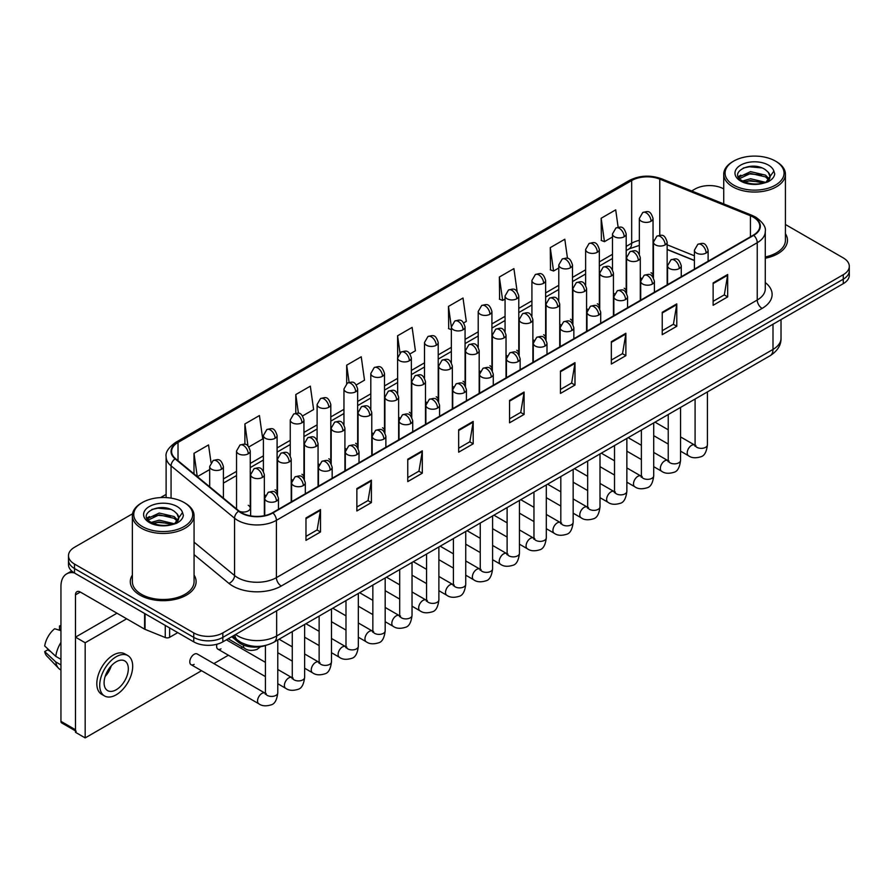 <?xml version="1.0" encoding="UTF-8"?>
<svg xmlns="http://www.w3.org/2000/svg" width="894" height="894" viewBox="0 0 894 894"><rect width="100%" height="100%" fill="white"/><g stroke="black" fill="none" stroke-linecap="round" stroke-linejoin="round"><path stroke-width="1.34" d="M613.44 293.064A6.85 3.956 0 0 0 614.491 293.835M586.587 308.564A6.85 3.956 0 0 0 587.637 309.346M559.733 324.075A6.85 3.956 0 0 0 560.784 324.846M532.88 339.575A6.85 3.956 0 0 0 533.93 340.346M506.026 355.074A6.85 3.956 0 0 0 507.077 355.857M479.184 370.585A6.85 3.956 0 0 0 480.223 371.356M452.33 386.085A6.85 3.956 0 0 0 453.37 386.856M425.477 401.585A6.85 3.956 0 0 0 426.516 402.367M398.623 417.096A6.85 3.956 0 0 0 399.663 417.867M371.77 432.595A6.85 3.956 0 0 0 372.809 433.366M344.916 448.095A6.85 3.956 0 0 0 345.956 448.877M318.063 463.606A6.85 3.956 0 0 0 319.102 464.377M291.209 479.106A6.85 3.956 0 0 0 292.249 479.877M264.356 494.606A6.85 3.956 0 0 0 265.395 495.388M239.424 511.312A6.85 3.956 0 0 0 246.532 511.614A6.85 3.956 0 0 0 250.242 508.094L250.242 451.001A6.85 3.956 0 0 1 248.241 453.806A6.85 3.956 0 0 1 238.542 453.806A6.85 3.956 0 0 1 236.541 451.001L236.541 508.094A6.85 3.956 0 0 0 236.787 509.155M640.294 277.565A6.85 3.956 0 0 0 641.344 278.336M694.403 260.567L667.147 249.549M625.867 292.249A6.85 3.956 0 0 0 626.191 291.042A6.85 3.956 0 0 0 624.18 288.248M599.014 307.748A6.85 3.956 0 0 0 599.338 306.541A6.85 3.956 0 0 0 597.337 303.748M572.16 323.259A6.85 3.956 0 0 0 572.484 322.052A6.85 3.956 0 0 0 570.484 319.247M545.306 338.759A6.85 3.956 0 0 0 545.631 337.552A6.85 3.956 0 0 0 543.63 334.758M518.453 354.259A6.85 3.956 0 0 0 518.777 353.052A6.85 3.956 0 0 0 516.777 350.258M491.599 369.77A6.85 3.956 0 0 0 491.923 368.563A6.85 3.956 0 0 0 489.923 365.758M464.746 385.269A6.85 3.956 0 0 0 465.07 384.062A6.85 3.956 0 0 0 463.07 381.269M437.892 400.769A6.85 3.956 0 0 0 438.216 399.562A6.85 3.956 0 0 0 436.216 396.768M411.039 416.28A6.85 3.956 0 0 0 411.363 415.073A6.85 3.956 0 0 0 409.363 412.268M384.185 431.78A6.85 3.956 0 0 0 384.509 430.573A6.85 3.956 0 0 0 382.509 427.779M357.332 447.291A6.85 3.956 0 0 0 357.656 446.072A6.85 3.956 0 0 0 355.656 443.279M330.478 462.79A6.85 3.956 0 0 0 330.802 461.583A6.85 3.956 0 0 0 328.802 458.778M303.625 478.29A6.85 3.956 0 0 0 303.949 477.083A6.85 3.956 0 0 0 301.948 474.289M276.771 493.801A6.85 3.956 0 0 0 277.095 492.583A6.85 3.956 0 0 0 275.095 489.789M250.242 508.094A6.85 3.956 0 0 0 248.241 505.289M652.721 276.749A6.85 3.956 0 0 0 653.045 275.542A6.85 3.956 0 0 0 651.033 272.737M265.82 645.401A20.562 11.868 180 0 1 238.24 642.093L231.736 636.729M132.368 575.077A32.899 18.997 0 0 0 130.312 581.692A32.899 18.997 0 0 0 139.956 595.125A32.899 18.997 0 0 0 175.816 599.237A32.899 18.997 0 0 0 196.121 581.692A32.899 18.997 0 0 0 194.065 575.077A32.899 18.997 0 0 1 196.121 581.692A32.899 18.997 0 0 1 175.816 599.237A32.899 18.997 0 0 1 139.956 595.125A32.899 18.997 0 0 1 130.312 581.692A32.899 18.997 0 0 1 132.368 575.077M753.363 217.186A21.937 12.661 180 0 1 759.788 226.148A21.937 12.661 180 0 1 753.363 235.1L272.525 512.709A21.937 12.661 180 0 1 239.044 511.022L175.559 458.678A21.937 12.661 180 0 1 171.592 451.414A21.937 12.661 180 0 1 178.018 442.452L631.678 180.543A21.937 12.661 180 0 1 659.772 179.124L750.435 215.767A21.937 12.661 180 0 1 753.363 217.186M753.754 216.963A22.484 12.985 0 0 0 750.748 215.51L660.085 178.856A22.484 12.985 0 0 0 631.298 180.32L177.638 442.228A22.484 12.985 0 0 0 175.112 458.857L238.597 511.2A22.484 12.985 0 0 0 272.916 512.933L753.754 235.323A22.484 12.985 0 0 0 753.754 216.963M132.547 513.771L74.515 547.273A20.562 11.868 0 0 0 68.492 555.666L68.492 564.617A20.562 11.868 0 0 0 74.515 573.02L193.752 641.858L193.752 637.377A20.562 11.868 0 0 0 222.841 637.377L843.277 279.174A20.562 11.868 0 0 0 849.3 270.781A20.562 11.868 0 0 1 843.277 279.174L222.841 637.377A20.562 11.868 0 0 1 193.752 637.377L74.515 568.539L193.752 637.377L193.752 632.907A20.562 11.868 0 0 0 222.841 632.907L843.277 274.704A20.562 11.868 0 0 0 849.3 266.3A20.562 11.868 0 0 0 843.277 257.908L785.424 224.506M68.492 560.147A20.562 11.868 0 0 0 74.515 568.539A20.562 11.868 0 0 1 68.492 560.147M305.971 517.972L305.971 540.356L320.51 531.964L320.51 509.58L305.971 517.972M305.971 536.389L317.169 529.918L320.454 510.318A5.487 3.163 -120 0 0 320.51 509.58M317.068 529.974L320.51 531.964M356.862 488.582L356.862 510.977L371.401 502.584L371.401 480.19L356.862 488.582M356.862 506.999L368.06 500.539L371.345 480.938A5.487 3.163 -120 0 0 371.401 480.19M367.97 500.595L371.401 502.584M407.765 459.203L407.765 481.587L422.303 473.194L422.303 450.811L407.765 459.203M407.765 477.619L418.962 471.149L422.247 451.548A5.487 3.163 -120 0 0 422.303 450.811M418.861 471.205L422.303 473.194M458.656 429.813L458.656 452.208L473.194 443.815L473.194 421.42L458.656 429.813M458.656 448.229L469.853 441.77L473.138 422.169A5.487 3.163 -120 0 0 473.194 421.42M469.752 441.826L473.194 443.815M713.133 282.895L713.133 305.29L727.671 296.886L727.671 274.503L713.133 282.895M713.133 301.312L724.33 294.852L727.615 275.24A5.487 3.163 -120 0 0 727.671 274.503M724.229 294.908L727.671 296.886M662.231 312.285L662.231 334.669L676.78 326.276L676.78 303.882L662.231 312.285M662.231 330.702L673.439 324.231L676.713 304.63A5.487 3.163 -120 0 0 676.78 303.882M673.338 324.287L676.78 326.276M611.34 341.664L611.34 364.059L625.878 355.656L625.878 333.272L611.34 341.664M611.34 360.081L622.537 353.611L625.822 334.01A5.487 3.163 -120 0 0 625.878 333.272M622.436 353.678L625.878 355.656M560.449 371.055L560.449 393.438L574.987 385.046L574.987 362.651L560.449 371.055M560.449 389.471L571.646 383.001L574.931 363.4A5.487 3.163 -120 0 0 574.987 362.651M571.545 383.057L574.987 385.046M509.546 400.434L509.546 422.817L524.096 414.425L524.096 392.041L509.546 400.434M509.546 418.85L520.755 412.38L524.029 392.779A5.487 3.163 -120 0 0 524.096 392.041M520.654 412.436L524.096 414.425M765.275 258.243A32.899 18.997 0 0 0 787.48 240.274A32.899 18.997 0 0 0 785.424 233.669A32.899 18.997 0 0 1 787.48 240.274A32.899 18.997 0 0 1 765.275 258.243M723.727 188.891A20.562 11.868 0 0 0 694.951 189.07L691.665 190.958M166.116 494.393L160.585 497.578M68.492 555.666A20.562 11.868 0 0 0 74.515 564.058L193.752 632.907M302.608 415.911L313.615 409.553L310.33 386.163L295.791 394.556L295.791 413.263M248.901 446.922L262.724 438.943L259.439 415.542L244.9 423.946L244.9 444.318M211.006 462.466L208.537 444.933L193.998 453.325L193.998 473.876M463.729 322.89L466.299 321.404L463.014 298.015L448.475 306.407L448.71 328.657M517.123 291.5L513.916 268.625L499.366 277.017L499.601 299.278M567.489 258.366L564.807 239.246L550.268 247.638L550.503 269.887M618.134 227.199L615.698 209.855L601.159 218.248L601.394 240.508M356.315 384.901L364.506 380.173L361.232 356.773L346.682 365.177L346.682 383.504M410.022 353.901L415.408 350.783L412.123 327.394L397.584 335.786L397.662 358.136M397.662 393.628L397.584 357.958M397.584 335.786L399.976 352.839M451.358 329.651L448.475 328.567M448.475 306.407L451.358 326.981A6.85 3.956 0 0 0 453.37 329.774A6.85 3.956 0 0 0 463.07 329.774A6.85 3.956 0 0 0 465.07 326.969C462.287 318.186 459.583 319.929 454.789 321.035A6.85 3.956 60 0 1 458.22 321.371A6.85 3.956 -120 0 1 463.07 329.774M499.366 277.017L502.651 300.418L505.065 299.021M502.651 300.418L499.366 299.188M550.268 247.638L553.554 271.027L558.772 268.01M553.554 271.027L550.268 269.798M601.159 218.248L604.445 241.648L612.479 236.999M604.445 241.648L601.159 240.419M346.682 365.177L349.096 382.353M295.791 394.556L298.417 413.263M244.9 423.946L247.973 445.905M197.373 476.658L209.688 469.562M193.998 453.325L197.261 476.569M193.752 641.858A20.562 11.868 0 0 0 222.841 641.858L843.277 283.655A20.562 11.868 0 0 0 849.3 275.263L849.3 266.3M169.637 627.934L169.637 637.31L177.761 632.628M74.28 572.875A27.423 15.835 -120 0 0 66.625 573.892A27.423 15.835 -120 0 0 60.948 586.453L60.948 721.335L75.487 729.739L75.487 594.845A6.85 3.956 60 0 1 76.906 591.705A6.85 3.956 60 0 1 80.337 592.051L144.593 629.141L144.593 613.474M75.487 730.89L61.652 722.911A3.431 1.978 -60 0 1 60.948 721.335M75.487 729.739A3.431 1.978 120 0 0 76.191 731.303M169.637 637.31A3.431 1.978 180 0 1 165.256 637.534L145.052 629.365A3.431 1.978 180 0 1 144.593 629.141M765.275 256.98A30.843 17.813 0 0 0 785.424 240.274L785.424 174.229A30.843 17.813 0 0 0 776.383 161.635L775.411 161.076A29.48 17.02 0 0 0 775.411 161.076A29.48 17.02 0 0 0 733.728 161.076A29.48 17.02 0 0 0 733.728 185.147A29.48 17.02 0 0 0 775.411 185.147A29.48 17.02 0 0 0 775.422 161.076L776.383 161.635M733.728 161.076L732.756 161.635A30.843 17.813 0 0 0 723.727 174.229A30.843 17.813 0 0 0 732.756 186.824A30.843 17.813 0 0 0 766.381 190.69A30.843 17.813 0 0 0 785.424 174.229M769.846 177.537L770.069 176.476A15.5 8.951 0 0 0 768.315 172.341L765.543 169.815C751.262 159.702 727.459 172.888 742.154 180.722C748.155 183.974 755.24 184.812 763.42 183.214L767.767 181.951C771.958 179.806 774.271 177.124 774.74 173.905L773.88 171.123L766.057 182.097M742.612 181.001L750.558 178.744L765.689 182.354M761.688 182.063L749.34 181.001L744.434 181.895L750.558 180.521L763.968 183.091M739.137 178.118L739.606 176.777L750.558 171.637L765.532 175.135L769.131 178.889M739.561 178.632L750.558 173.414L765.532 176.911L768.538 179.728M768.315 172.341L770.058 176.688M770.069 177.034L768.348 181.65M738.254 176.632L740.869 175.157M743.272 168.027L749.34 166.787L761.844 167.893M738.578 177.291L739.684 176.632M744.423 174.788L749.34 173.894L761.688 174.956M142.381 502.495L141.408 503.054A30.843 17.813 0 0 0 132.368 515.648L132.368 581.692A30.843 17.813 0 0 0 141.408 594.286A30.843 17.813 0 0 0 175.023 598.142A30.843 17.813 0 0 0 194.065 581.692L194.065 515.648A30.843 17.813 0 0 0 185.036 503.054L184.063 502.495A29.48 17.02 0 0 0 142.381 502.495A29.48 17.02 0 0 0 142.381 526.566A29.48 17.02 0 0 0 184.063 526.566A29.48 17.02 0 0 0 184.063 502.495L185.036 503.054M132.368 515.648A30.843 17.813 0 0 0 141.408 528.242A30.843 17.813 0 0 0 175.023 532.098A30.843 17.813 0 0 0 194.065 515.648M178.487 518.956L178.722 517.883A15.5 8.951 0 0 0 176.967 513.748L174.196 511.223C159.903 501.121 136.111 514.307 150.795 522.141C156.796 525.393 163.881 526.22 172.061 524.633L176.42 523.359C180.599 521.213 182.924 518.531 183.382 515.324L182.521 512.541L174.699 523.515M151.254 522.409L159.21 520.163L174.341 523.772M170.341 523.482L157.992 522.42L153.086 523.314L159.21 521.94L172.62 524.51M147.789 519.537L148.248 518.196L159.21 513.055L174.174 516.553L177.783 520.308M148.214 520.051L159.21 514.832L174.174 518.33L177.18 521.146M176.967 513.748L178.711 518.095M178.711 518.319L176.99 523.068M146.895 518.039L149.522 516.576M151.913 509.435L157.992 508.205L170.497 509.312M147.231 518.71L148.326 518.051M153.064 516.207L157.992 515.313L170.341 516.374M191.059 664.667L258.824 703.79A6.169 3.565 -60 0 1 257.874 698.851A6.169 3.565 -60 0 1 261.908 693.409A6.169 3.565 -60 0 1 262.188 693.263A6.169 3.565 -60 0 1 264.993 693.107L197.228 653.983A6.169 3.565 120 0 0 194.143 654.285A6.169 3.565 120 0 0 190.12 659.727A6.169 3.565 120 0 0 191.059 664.667A6.169 3.565 120 0 0 194.143 664.365M216.963 644.228A6.169 3.565 120 0 0 217.912 649.167A6.169 3.565 120 0 0 220.997 648.854M126.669 618.804L85.176 642.752L85.176 737.908L201.552 670.724M213.889 663.594L228.406 655.213M240.743 648.094L242.509 647.077M116.98 613.206L75.487 637.154L75.487 732.309L85.176 737.908M85.176 642.752L75.487 637.154M116.198 689.766A17.142 9.89 120 0 0 127.395 674.668A17.142 9.89 120 0 0 124.769 660.934A17.142 9.89 120 0 0 116.198 661.784A17.142 9.89 120 0 0 105.011 676.892A17.142 9.89 120 0 0 107.638 690.615A17.142 9.89 120 0 0 116.198 689.766M105.134 676.49A17.142 9.89 120 0 0 111.281 665.829M60.948 626.392L59.496 625.956L59.496 629.398L60.948 630.236M127.853 655.593L124.948 653.916A23.311 13.455 120 0 0 113.292 655.067A23.311 13.455 120 0 0 98.072 675.607A23.311 13.455 120 0 0 101.637 694.28L104.553 695.968A23.311 13.455 120 0 0 116.198 694.806A23.311 13.455 120 0 0 131.429 674.266A23.311 13.455 120 0 0 127.853 655.593A23.311 13.455 120 0 0 116.198 656.744A23.311 13.455 120 0 0 100.977 677.283A23.311 13.455 120 0 0 104.553 695.968M60.948 642.417A22.618 13.064 120 0 0 55.797 656.364L44.7 645.982A17.824 10.292 120 0 1 54.646 628.75L60.948 630.672M60.948 659.336L55.797 656.364M50.701 651.603L47.684 649.86L44.7 651.581L55.797 661.962L60.948 664.935M55.797 661.962A22.618 13.064 120 0 0 58.591 668.276A22.618 13.064 120 0 0 60.3 669.628L60.948 669.997M60.948 625.554A17.824 10.292 120 0 0 59.496 625.956M44.7 651.581A17.824 10.292 120 0 0 46.812 656.017L58.591 668.276M238.24 640.64L238.24 642.093M765.275 282.56A34.274 19.791 180 0 1 762.09 308.419L281.252 586.028A6.85 3.956 60 0 1 276.402 577.636L757.24 300.026A27.423 15.835 0 0 0 765.275 288.829L765.275 231.512A27.423 15.835 180 0 1 757.24 242.71A6.85 3.956 -120 0 0 753.754 235.323M281.252 586.028A34.274 19.791 180 0 1 232.775 586.028A34.274 19.791 180 0 1 228.931 583.391L194.065 554.638M238.597 511.2A6.85 4.582 129.5 0 0 234.552 518.207L234.552 575.524A27.423 15.835 0 0 0 237.625 577.636A27.423 15.835 0 0 0 276.402 577.636L276.402 520.319A27.423 15.835 180 0 1 234.552 518.207L171.067 465.863A27.423 15.835 180 0 1 166.116 456.789L166.116 497.589M765.275 231.512C766.18 227.232 763.04 222.461 755.821 217.186L752.212 215.432A6.85 3.207 112 0 0 750.748 215.51M752.212 215.432L661.56 178.789C650.206 174.766 639.422 175.347 629.22 180.532A6.85 3.956 60 0 1 631.298 180.32M177.638 442.228A6.85 3.956 -120 0 0 175.559 442.452C168.452 447.57 165.301 452.342 166.116 456.789M175.112 458.857A6.85 4.582 129.5 0 0 171.067 465.863L171.067 498.126M661.56 178.789A6.85 3.207 112 0 0 660.085 178.856M272.916 512.933A6.85 3.956 60 0 1 276.402 520.319L757.24 242.71L757.24 300.026A6.85 3.956 60 0 0 762.09 308.419M222.841 632.907L222.841 641.858M843.277 274.704L843.277 283.655M74.515 564.058L74.515 573.02M194.065 542.144L234.552 575.524A6.85 4.582 -50.5 0 1 228.931 583.391M178.018 442.452L178.018 460.701M750.435 215.767L750.435 236.787M659.772 179.124L659.772 235.256M694.403 255.807L667.147 244.788M653.737 240.095A21.937 12.661 0 0 0 653.045 239.972M639.333 240.352A21.937 12.661 0 0 0 631.678 243.224L626.191 246.398M631.678 180.543L631.678 243.224A12.337 7.118 60 0 1 629.13 248.878L626.191 250.566M612.479 254.309L599.338 261.897M585.626 269.809L572.484 277.397M558.772 285.32L545.631 292.908M531.919 300.82L518.777 308.408M505.065 316.32L491.923 323.907M478.212 331.83L465.07 339.418M451.358 347.33L438.216 354.918M424.505 362.83L411.363 370.418M397.662 378.341L384.509 385.929M370.809 393.841L357.656 401.428M343.955 409.34L330.802 416.928M317.102 424.851L303.949 432.439M290.248 440.351L277.095 447.939M263.395 455.851L250.242 463.45M236.541 471.361L223.399 478.949M509.546 401.149L524.029 392.779M560.449 371.759L574.931 363.4M611.34 342.38L625.822 334.01M662.231 312.989L676.713 304.63M713.133 283.61L727.615 275.24M458.656 430.528L473.138 422.169M407.765 459.907L422.247 451.548M356.862 489.297L371.345 480.938M305.971 518.676L320.454 510.318M235.591 634.494A27.423 15.835 0 0 0 237.871 635.98A27.423 15.835 0 0 0 276.648 635.98L772.997 349.42A27.423 15.835 0 0 0 781.021 338.223C781.222 345.028 777.601 350.85 770.159 355.689L273.81 642.261A13.712 7.912 60 0 0 276.648 635.98L276.648 610.792M772.997 324.231L772.997 349.42A13.712 7.912 60 0 1 770.159 355.689M234.843 634.93A13.712 9.175 129.5 0 0 237.301 639.903L232.742 636.148M706.104 253.036A6.85 3.956 0 0 0 708.115 250.242C705.332 241.447 702.628 243.202 697.823 244.297A6.85 3.956 60 0 1 701.254 244.643A6.85 3.956 -120 0 1 706.104 253.036A6.85 3.956 0 0 1 696.404 253.036A6.85 3.956 0 0 1 694.403 250.242L697.823 244.297M680.569 451.168L688.481 455.728A6.169 3.565 -60 0 1 687.531 450.788A6.169 3.565 -60 0 1 691.565 445.357A6.169 3.565 -60 0 1 691.833 445.201A6.169 3.565 -60 0 1 694.649 445.044L680.569 436.92M695.443 445.67L694.884 446.128L695.085 444.787A6.169 3.565 -0 0 0 696.895 447.313A6.169 3.565 -0 0 0 705.332 447.469A6.169 3.565 -0 0 0 707.422 444.787C706.584 451.962 704.36 455.962 700.773 456.8C695.61 458.365 691.52 458.007 688.481 455.728M665.147 244.889A6.85 3.956 0 0 0 667.147 242.095C664.365 233.3 661.661 235.055 656.866 236.161A6.85 3.956 60 0 1 660.297 236.497A6.85 3.956 -120 0 1 665.147 244.889A6.85 3.956 0 0 1 655.447 244.889A6.85 3.956 0 0 1 653.447 242.095L656.866 236.161M651.033 221.243A6.85 3.956 0 0 0 653.045 218.449C650.262 209.654 647.558 211.409 642.764 212.515A6.85 3.956 60 0 1 646.194 212.85A6.85 3.956 -120 0 1 651.033 221.243A6.85 3.956 0 0 1 641.344 221.243A6.85 3.956 0 0 1 639.333 218.449L642.764 212.515M679.25 268.546A6.85 3.956 0 0 0 681.262 265.741C678.479 256.947 675.775 258.701 670.969 259.808A6.85 3.956 60 0 1 674.4 260.143A6.85 3.956 -120 0 1 679.25 268.546A6.85 3.956 0 0 1 669.55 268.546A6.85 3.956 0 0 1 667.55 265.741L670.969 259.808M653.715 466.668L661.627 471.239A6.169 3.565 -60 0 1 660.677 466.288A6.169 3.565 -60 0 1 664.711 460.857A6.169 3.565 -60 0 1 664.98 460.712A6.169 3.565 -60 0 1 667.796 460.555L653.715 452.42M668.589 461.17L668.03 461.628L668.231 460.298A6.169 3.565 -0 0 0 670.042 462.813A6.169 3.565 -0 0 0 678.479 462.969A6.169 3.565 -0 0 0 680.569 460.298C679.731 467.461 677.507 471.462 673.92 472.3C668.757 473.865 664.667 473.518 661.627 471.239M652.396 284.046A6.85 3.956 0 0 0 654.408 281.241C651.625 272.458 648.921 274.201 644.116 275.307A6.85 3.956 60 0 1 647.547 275.654A6.85 3.956 -120 0 1 652.396 284.046A6.85 3.956 0 0 1 642.697 284.046A6.85 3.956 0 0 1 640.696 281.241L644.116 275.307M626.862 482.179L634.774 486.738A6.169 3.565 -60 0 1 633.824 481.799A6.169 3.565 -60 0 1 637.858 476.357A6.169 3.565 -60 0 1 638.126 476.211A6.169 3.565 -60 0 1 640.942 476.055L626.862 467.931M641.736 476.681L641.177 477.128L641.378 475.798A6.169 3.565 -0 0 0 643.188 478.312A6.169 3.565 -0 0 0 651.625 478.469A6.169 3.565 -0 0 0 653.715 475.798C652.877 482.961 650.653 486.962 647.066 487.8C641.903 489.376 637.813 489.018 634.774 486.738M625.543 299.546A6.85 3.956 0 0 0 627.554 296.752C624.772 287.957 622.068 289.712 617.262 290.818A6.85 3.956 60 0 1 620.693 291.153A6.85 3.956 -120 0 1 625.543 299.546A6.85 3.956 0 0 1 615.843 299.546A6.85 3.956 0 0 1 613.843 296.752L617.262 290.818M600.008 497.679L607.92 502.238A6.169 3.565 -60 0 1 606.97 497.299A6.169 3.565 -60 0 1 611.004 491.868A6.169 3.565 -60 0 1 611.272 491.711A6.169 3.565 -60 0 1 614.089 491.555L600.008 483.43M614.882 492.181L614.323 492.639L614.524 491.298A6.169 3.565 -0 0 0 616.335 493.823A6.169 3.565 -0 0 0 624.772 493.98A6.169 3.565 -0 0 0 626.862 491.298C626.024 498.472 623.8 502.473 620.212 503.311C615.05 504.875 610.96 504.518 607.92 502.238M598.689 315.057A6.85 3.956 0 0 0 600.701 312.252C597.918 303.457 595.214 305.212 590.42 306.318A6.85 3.956 60 0 1 593.839 306.653A6.85 3.956 -120 0 1 598.689 315.057A6.85 3.956 0 0 1 588.99 315.057A6.85 3.956 0 0 1 586.989 312.252L590.42 306.318M573.155 513.178L581.066 517.749A6.169 3.565 -60 0 1 580.117 512.798A6.169 3.565 -60 0 1 584.151 507.367A6.169 3.565 -60 0 1 584.419 507.222A6.169 3.565 -60 0 1 587.235 507.066L573.155 498.93M588.029 507.68L587.47 508.138L587.671 506.809A6.169 3.565 -0 0 0 589.481 509.323A6.169 3.565 -0 0 0 597.918 509.479A6.169 3.565 -0 0 0 600.008 506.809C599.17 513.972 596.946 517.972 593.359 518.811C588.196 520.375 584.106 520.029 581.066 517.749M638.294 260.4A6.85 3.956 0 0 0 640.294 257.595C637.511 248.811 634.807 250.555 630.013 251.661A6.85 3.956 60 0 1 633.444 251.996A6.85 3.956 -120 0 1 638.294 260.4A6.85 3.956 0 0 1 628.594 260.4A6.85 3.956 0 0 1 626.593 257.595L630.013 251.661M611.44 275.9A6.85 3.956 0 0 0 613.44 273.106C610.658 264.311 607.954 266.066 603.159 267.161A6.85 3.956 60 0 1 606.59 267.507A6.85 3.956 -120 0 1 611.44 275.9A6.85 3.956 0 0 1 601.74 275.9A6.85 3.956 0 0 1 599.74 273.106L603.159 267.161M584.587 291.399A6.85 3.956 0 0 0 586.587 288.606C583.804 279.811 581.111 281.565 576.306 282.672A6.85 3.956 60 0 1 579.737 283.007A6.85 3.956 -120 0 1 584.587 291.399A6.85 3.956 0 0 1 574.887 291.399A6.85 3.956 0 0 1 572.886 288.606L576.306 282.672M624.18 236.754A6.85 3.956 0 0 0 626.191 233.949C623.409 225.154 620.704 226.908 615.91 228.015A6.85 3.956 60 0 1 619.341 228.35A6.85 3.956 -120 0 1 624.18 236.754A6.85 3.956 0 0 1 614.491 236.754A6.85 3.956 0 0 1 612.479 233.949L615.91 228.015M597.337 252.253A6.85 3.956 0 0 0 599.338 249.46C596.555 240.665 593.851 242.408 589.057 243.514A6.85 3.956 60 0 1 592.487 243.861A6.85 3.956 -120 0 1 597.337 252.253A6.85 3.956 0 0 1 587.637 252.253A6.85 3.956 0 0 1 585.626 249.46L589.057 243.514M570.484 267.753A6.85 3.956 0 0 0 572.484 264.959C569.702 256.165 566.997 257.919 562.203 259.025A6.85 3.956 60 0 1 565.634 259.361A6.85 3.956 -120 0 1 570.484 267.753A6.85 3.956 0 0 1 560.784 267.753A6.85 3.956 0 0 1 558.772 264.959L562.203 259.025M543.63 283.264A6.85 3.956 0 0 0 545.631 280.459C542.848 271.664 540.144 273.419 535.35 274.525A6.85 3.956 60 0 1 538.78 274.86A6.85 3.956 -120 0 1 543.63 283.264A6.85 3.956 0 0 1 533.93 283.264A6.85 3.956 0 0 1 531.919 280.459L535.35 274.525M516.777 298.764A6.85 3.956 0 0 0 518.777 295.97C515.994 287.175 513.29 288.93 508.496 290.025A6.85 3.956 60 0 1 511.927 290.371A6.85 3.956 -120 0 1 516.777 298.764A6.85 3.956 0 0 1 507.077 298.764A6.85 3.956 0 0 1 505.065 295.97L508.496 290.025M489.923 314.263A6.85 3.956 0 0 0 491.923 311.47C489.141 302.675 486.437 304.429 481.642 305.536A6.85 3.956 60 0 1 485.073 305.871A6.85 3.956 -120 0 1 489.923 314.263A6.85 3.956 0 0 1 480.223 314.263A6.85 3.956 0 0 1 478.212 311.47L481.642 305.536M436.216 345.274A6.85 3.956 0 0 0 438.216 342.48C435.434 333.685 432.73 335.44 427.935 336.535A6.85 3.956 60 0 1 431.366 336.882A6.85 3.956 -120 0 1 436.216 345.274A6.85 3.956 0 0 1 426.516 345.274A6.85 3.956 0 0 1 424.505 342.48L427.935 336.535M409.363 360.774A6.85 3.956 0 0 0 411.363 357.98C408.58 349.185 405.876 350.94 401.082 352.046A6.85 3.956 60 0 1 404.513 352.381A6.85 3.956 -120 0 1 409.363 360.774A6.85 3.956 0 0 1 399.663 360.774A6.85 3.956 0 0 1 397.662 357.98L401.082 352.046M382.509 376.285A6.85 3.956 0 0 0 384.509 373.48C381.727 364.696 379.022 366.439 374.228 367.546A6.85 3.956 60 0 1 377.659 367.892A6.85 3.956 -120 0 1 382.509 376.285A6.85 3.956 0 0 1 372.809 376.285A6.85 3.956 0 0 1 370.809 373.48L374.228 367.546M355.656 391.784A6.85 3.956 0 0 0 357.656 388.991C354.873 380.196 352.169 381.95 347.375 383.045A6.85 3.956 60 0 1 350.806 383.392A6.85 3.956 -120 0 1 355.656 391.784A6.85 3.956 0 0 1 345.956 391.784A6.85 3.956 0 0 1 343.955 388.991L347.375 383.045M328.802 407.284A6.85 3.956 0 0 0 330.802 404.49C328.02 395.696 325.327 397.45 320.521 398.556A6.85 3.956 60 0 1 323.952 398.892A6.85 3.956 -120 0 1 328.802 407.284A6.85 3.956 0 0 1 319.102 407.284A6.85 3.956 0 0 1 317.102 404.49L320.521 398.556M301.948 422.795A6.85 3.956 0 0 0 303.949 419.99C301.177 411.206 298.473 412.95 293.668 414.056A6.85 3.956 60 0 1 297.099 414.403A6.85 3.956 -120 0 1 301.948 422.795A6.85 3.956 0 0 1 292.249 422.795A6.85 3.956 0 0 1 290.248 419.99L293.668 414.056M275.095 438.295A6.85 3.956 0 0 0 277.095 435.501C274.324 426.706 271.62 428.461 266.814 429.567A6.85 3.956 60 0 1 270.245 429.902A6.85 3.956 -120 0 1 275.095 438.295A6.85 3.956 0 0 1 265.395 438.295A6.85 3.956 0 0 1 263.395 435.501L266.814 429.567M248.241 453.806A6.85 3.956 -120 0 0 243.392 445.402A6.85 3.956 60 0 0 239.961 445.067C244.766 443.96 247.47 442.206 250.242 451.001M221.388 469.305A6.85 3.956 0 0 0 223.399 466.5C220.617 457.717 217.912 459.46 213.107 460.566A6.85 3.956 60 0 1 216.538 460.913A6.85 3.956 -120 0 1 221.388 469.305A6.85 3.956 0 0 1 211.688 469.305A6.85 3.956 0 0 1 209.688 466.5L213.107 460.566M75.487 594.845L80.337 592.051M145.052 613.731L145.052 629.365M165.256 637.534L165.256 625.398M773.88 171.123A19.612 11.32 0 0 0 768.438 165.111A19.612 11.32 0 0 0 740.713 165.111A19.612 11.32 0 0 0 740.713 181.113A19.612 11.32 0 0 0 763.42 183.214M765.867 182.6A15.5 8.951 0 0 0 770.047 176.978M182.521 512.541A19.612 11.32 0 0 0 177.09 506.518A19.612 11.32 0 0 0 149.354 506.518A19.612 11.32 0 0 0 149.354 522.532A19.612 11.32 0 0 0 172.061 524.633M174.509 524.018A15.5 8.951 0 0 0 178.688 518.386M571.836 330.556A6.85 3.956 0 0 0 573.847 327.752C571.065 318.968 568.361 320.711 563.566 321.818A6.85 3.956 60 0 1 566.986 322.164A6.85 3.956 -120 0 1 571.836 330.556A6.85 3.956 0 0 1 562.136 330.556A6.85 3.956 0 0 1 560.136 327.752L563.566 321.818M546.301 528.689L554.213 533.249A6.169 3.565 -60 0 1 553.263 528.309A6.169 3.565 -60 0 1 557.297 522.867A6.169 3.565 -60 0 1 557.565 522.722A6.169 3.565 -60 0 1 560.382 522.565L546.301 514.441M561.175 523.191L560.616 523.638L560.817 522.308A6.169 3.565 -0 0 0 562.628 524.834A6.169 3.565 -0 0 0 571.065 524.979A6.169 3.565 -0 0 0 573.155 522.308C572.316 529.471 570.093 533.472 566.505 534.31C561.343 535.886 557.253 535.528 554.213 533.249M544.982 346.056A6.85 3.956 0 0 0 546.994 343.262C544.211 334.468 541.507 336.222 536.713 337.329A6.85 3.956 60 0 1 540.132 337.664A6.85 3.956 -120 0 1 544.982 346.056A6.85 3.956 0 0 1 535.294 346.056A6.85 3.956 0 0 1 533.282 343.262L536.713 337.329M519.448 544.189L527.359 548.748A6.169 3.565 -60 0 1 526.41 543.809A6.169 3.565 -60 0 1 530.444 538.378A6.169 3.565 -60 0 1 530.712 538.222A6.169 3.565 -60 0 1 533.528 538.065L519.448 529.941M534.321 538.691L533.763 539.149L533.964 537.808A6.169 3.565 -0 0 0 535.774 540.334A6.169 3.565 -0 0 0 544.211 540.49A6.169 3.565 -0 0 0 546.301 537.808C545.463 544.982 543.239 548.983 539.652 549.821C534.489 551.386 530.399 551.028 527.359 548.748M518.129 361.567A6.85 3.956 0 0 0 520.14 358.762C517.358 349.967 514.653 351.722 509.859 352.828A6.85 3.956 60 0 1 513.279 353.164A6.85 3.956 -120 0 1 518.129 361.567A6.85 3.956 0 0 1 508.44 361.567A6.85 3.956 0 0 1 506.429 358.762L509.859 352.828M492.594 559.689L500.506 564.259A6.169 3.565 -60 0 1 499.556 559.309A6.169 3.565 -60 0 1 503.59 553.878A6.169 3.565 -60 0 1 503.858 553.732A6.169 3.565 -60 0 1 506.674 553.576L492.594 545.441M507.468 554.191L506.909 554.649L507.11 553.319A6.169 3.565 -0 0 0 508.921 555.833A6.169 3.565 -0 0 0 517.358 555.99A6.169 3.565 -0 0 0 519.448 553.319C518.609 560.482 516.386 564.483 512.798 565.321C507.636 566.885 503.546 566.539 500.506 564.259M557.733 306.91A6.85 3.956 0 0 0 559.733 304.105C556.962 295.322 554.258 297.065 549.452 298.171A6.85 3.956 60 0 1 552.883 298.518A6.85 3.956 -120 0 1 557.733 306.91A6.85 3.956 0 0 1 548.033 306.91A6.85 3.956 0 0 1 546.033 304.105L549.452 298.171M530.88 322.41A6.85 3.956 0 0 0 532.88 319.616C530.108 310.821 527.404 312.576 522.599 313.671A6.85 3.956 60 0 1 526.03 314.017A6.85 3.956 -120 0 1 530.88 322.41A6.85 3.956 0 0 1 521.18 322.41A6.85 3.956 0 0 1 519.179 319.616L522.599 313.671M504.026 337.921A6.85 3.956 0 0 0 506.026 335.116C503.255 326.321 500.551 328.076 495.745 329.182A6.85 3.956 60 0 1 499.176 329.517A6.85 3.956 -120 0 1 504.026 337.921A6.85 3.956 0 0 1 494.326 337.921A6.85 3.956 0 0 1 492.326 335.116L495.745 329.182M491.275 377.067A6.85 3.956 0 0 0 493.287 374.273C490.504 365.478 487.8 367.222 483.006 368.328A6.85 3.956 60 0 1 486.425 368.674A6.85 3.956 -120 0 1 491.275 377.067A6.85 3.956 0 0 1 481.587 377.067A6.85 3.956 0 0 1 479.575 374.273L483.006 368.328M465.74 575.2L473.652 579.759A6.169 3.565 -60 0 1 472.702 574.82A6.169 3.565 -60 0 1 476.737 569.377A6.169 3.565 -60 0 1 477.005 569.232A6.169 3.565 -60 0 1 479.821 569.076L465.74 560.951M480.614 569.702L480.067 570.148L480.257 568.819A6.169 3.565 -0 0 0 482.067 571.344A6.169 3.565 -0 0 0 490.504 571.489A6.169 3.565 -0 0 0 492.594 568.819C491.756 575.982 489.532 579.982 485.945 580.821C480.782 582.396 476.692 582.039 473.652 579.759M464.422 392.567A6.85 3.956 0 0 0 466.433 389.773C463.651 380.978 460.946 382.733 456.152 383.839A6.85 3.956 60 0 1 459.572 384.174A6.85 3.956 -120 0 1 464.422 392.567A6.85 3.956 0 0 1 454.733 392.567A6.85 3.956 0 0 1 452.722 389.773L456.152 383.839M438.887 590.699L446.799 595.27A6.169 3.565 -60 0 1 445.849 590.319A6.169 3.565 -60 0 1 449.883 584.888A6.169 3.565 -60 0 1 450.151 584.732A6.169 3.565 -60 0 1 452.967 584.575L438.887 576.451M453.761 585.201L453.213 585.659L453.403 584.33A6.169 3.565 -0 0 0 455.214 586.844A6.169 3.565 -0 0 0 463.651 587A6.169 3.565 -0 0 0 465.74 584.33C464.902 591.493 462.679 595.493 459.091 596.332C453.928 597.896 449.838 597.538 446.799 595.27M437.568 408.077A6.85 3.956 0 0 0 439.58 405.273C436.797 396.478 434.093 398.232 429.299 399.339A6.85 3.956 60 0 1 432.718 399.674A6.85 3.956 -120 0 1 437.568 408.077A6.85 3.956 0 0 1 427.88 408.077A6.85 3.956 0 0 1 425.868 405.273L429.299 399.339M412.033 606.199L419.945 610.77A6.169 3.565 -60 0 1 418.995 605.819A6.169 3.565 -60 0 1 423.03 600.388A6.169 3.565 -60 0 1 423.298 600.243A6.169 3.565 -60 0 1 426.114 600.086L412.033 591.962M426.907 600.701L426.36 601.159L426.55 599.829A6.169 3.565 -0 0 0 428.36 602.344A6.169 3.565 -0 0 0 436.797 602.5A6.169 3.565 -0 0 0 438.887 599.829C438.049 606.992 435.825 610.993 432.238 611.831C427.075 613.396 422.985 613.049 419.945 610.77M410.715 423.577A6.85 3.956 0 0 0 412.726 420.783C409.944 411.989 407.239 413.732 402.445 414.838A6.85 3.956 60 0 1 405.865 415.185A6.85 3.956 -120 0 1 410.715 423.577A6.85 3.956 0 0 1 401.026 423.577A6.85 3.956 0 0 1 399.015 420.783L402.445 414.838M385.18 621.71L393.092 626.269A6.169 3.565 -60 0 1 392.142 621.33A6.169 3.565 -60 0 1 396.176 615.888A6.169 3.565 -60 0 1 396.444 615.742A6.169 3.565 -60 0 1 399.26 615.586L385.18 607.462M400.054 616.212L399.506 616.659L399.696 615.329A6.169 3.565 -0 0 0 401.507 617.855A6.169 3.565 -0 0 0 409.944 618A6.169 3.565 -0 0 0 412.033 615.329C411.195 622.492 408.971 626.493 405.384 627.331C400.221 628.907 396.131 628.549 393.092 626.269M383.861 439.077A6.85 3.956 0 0 0 385.873 436.283C383.09 427.488 380.386 429.243 375.592 430.349A6.85 3.956 60 0 1 379.011 430.684A6.85 3.956 -120 0 1 383.861 439.077A6.85 3.956 0 0 1 374.173 439.077A6.85 3.956 0 0 1 372.161 436.283L375.592 430.349M358.326 637.21L366.238 641.78A6.169 3.565 -60 0 1 365.288 636.83A6.169 3.565 -60 0 1 369.323 631.399A6.169 3.565 -60 0 1 369.591 631.242A6.169 3.565 -60 0 1 372.407 631.086L358.326 622.962M373.2 631.712L372.653 632.17L372.843 630.84A6.169 3.565 -0 0 0 374.653 633.354A6.169 3.565 -0 0 0 383.09 633.511A6.169 3.565 -0 0 0 385.18 630.84C384.342 638.003 382.118 642.004 378.531 642.842C373.379 644.406 369.278 644.049 366.238 641.78M477.172 353.421A6.85 3.956 0 0 0 479.184 350.616C476.401 341.832 473.697 343.575 468.892 344.682A6.85 3.956 60 0 1 472.323 345.028A6.85 3.956 -120 0 1 477.172 353.421A6.85 3.956 0 0 1 467.473 353.421A6.85 3.956 0 0 1 465.472 350.616L468.892 344.682M450.319 368.92A6.85 3.956 0 0 0 452.33 366.127C449.548 357.332 446.844 359.086 442.038 360.193A6.85 3.956 60 0 1 445.469 360.528A6.85 3.956 -120 0 1 450.319 368.92A6.85 3.956 0 0 1 440.619 368.92A6.85 3.956 0 0 1 438.619 366.127L442.038 360.193M423.465 384.431A6.85 3.956 0 0 0 425.477 381.626C422.694 372.832 419.99 374.586 415.185 375.692A6.85 3.956 60 0 1 418.615 376.028A6.85 3.956 -120 0 1 423.465 384.431A6.85 3.956 0 0 1 413.766 384.431A6.85 3.956 0 0 1 411.765 381.626L415.185 375.692M396.612 399.931A6.85 3.956 0 0 0 398.623 397.126C395.841 388.342 393.137 390.086 388.331 391.192A6.85 3.956 60 0 1 391.762 391.538A6.85 3.956 -120 0 1 396.612 399.931A6.85 3.956 0 0 1 386.912 399.931A6.85 3.956 0 0 1 384.912 397.126L388.331 391.192M369.758 415.431A6.85 3.956 0 0 0 371.77 412.637C368.987 403.842 366.283 405.597 361.478 406.703A6.85 3.956 60 0 1 364.908 407.038A6.85 3.956 -120 0 1 369.758 415.431A6.85 3.956 0 0 1 360.058 415.431A6.85 3.956 0 0 1 358.058 412.637L361.478 406.703M357.008 454.588A6.85 3.956 0 0 0 359.019 451.783C356.237 442.988 353.532 444.743 348.738 445.849A6.85 3.956 60 0 1 352.158 446.184A6.85 3.956 -120 0 1 357.008 454.588A6.85 3.956 0 0 1 347.319 454.588A6.85 3.956 0 0 1 345.308 451.783L348.738 445.849M331.484 652.709L339.385 657.28A6.169 3.565 -60 0 1 338.435 652.341A6.169 3.565 -60 0 1 342.469 646.898A6.169 3.565 -60 0 1 342.737 646.753A6.169 3.565 -60 0 1 345.553 646.597L331.484 638.472M346.347 647.211L345.799 647.669L345.989 646.34A6.169 3.565 -0 0 0 347.8 648.854A6.169 3.565 -0 0 0 356.248 649.01A6.169 3.565 -0 0 0 358.326 646.34C357.488 653.503 355.264 657.503 351.677 658.342C346.526 659.906 342.424 659.56 339.385 657.28M330.154 470.088A6.85 3.956 0 0 0 332.166 467.294C329.383 458.499 326.679 460.242 321.885 461.349A6.85 3.956 60 0 1 325.304 461.695A6.85 3.956 -120 0 1 330.154 470.088A6.85 3.956 0 0 1 320.465 470.088A6.85 3.956 0 0 1 318.454 467.294L321.885 461.349M304.63 668.22L312.531 672.78A6.169 3.565 -60 0 1 311.581 667.84A6.169 3.565 -60 0 1 315.616 662.398A6.169 3.565 -60 0 1 315.884 662.253A6.169 3.565 -60 0 1 318.7 662.096L304.63 653.972M319.493 662.722L318.946 663.169L319.136 661.839A6.169 3.565 -0 0 0 320.946 664.365A6.169 3.565 -0 0 0 329.394 664.51A6.169 3.565 -0 0 0 331.484 661.839C330.635 669.003 328.411 673.003 324.824 673.852C319.672 675.417 315.571 675.059 312.531 672.78M303.301 485.587A6.85 3.956 0 0 0 305.312 482.794C302.53 473.999 299.825 475.753 295.031 476.86A6.85 3.956 60 0 1 298.451 477.195A6.85 3.956 -120 0 1 303.301 485.587A6.85 3.956 0 0 1 293.612 485.587A6.85 3.956 0 0 1 291.6 482.794L295.031 476.86M277.777 683.72L285.678 688.291A6.169 3.565 -60 0 1 284.728 683.34A6.169 3.565 -60 0 1 288.762 677.909A6.169 3.565 -60 0 1 289.03 677.753A6.169 3.565 -60 0 1 291.846 677.596L277.777 669.472M292.64 678.222L292.092 678.68L292.282 677.35A6.169 3.565 -0 0 0 294.092 679.865A6.169 3.565 -0 0 0 302.541 680.021A6.169 3.565 -0 0 0 304.63 677.35C303.781 684.513 301.557 688.514 297.97 689.352C292.819 690.917 288.717 690.559 285.678 688.291M276.447 501.098A6.85 3.956 0 0 0 278.459 498.293C275.676 489.499 272.972 491.253 268.178 492.359A6.85 3.956 60 0 1 271.597 492.695A6.85 3.956 -120 0 1 276.447 501.098A6.85 3.956 0 0 1 266.758 501.098A6.85 3.956 0 0 1 264.747 498.293L268.178 492.359M265.786 693.722L265.239 694.18L265.429 692.85A6.169 3.565 -0 0 0 267.239 695.364A6.169 3.565 -0 0 0 275.687 695.521A6.169 3.565 -0 0 0 277.777 692.85C276.928 700.013 274.704 704.014 271.117 704.852C265.965 706.428 261.864 706.07 258.824 703.79M342.905 430.942A6.85 3.956 0 0 0 344.916 428.137C342.134 419.342 339.429 421.096 334.635 422.203A6.85 3.956 60 0 1 338.055 422.538A6.85 3.956 -120 0 1 342.905 430.942A6.85 3.956 0 0 1 333.205 430.942A6.85 3.956 0 0 1 331.205 428.137L334.635 422.203M316.051 446.441A6.85 3.956 0 0 0 318.063 443.636C315.28 434.853 312.576 436.596 307.782 437.702A6.85 3.956 60 0 1 311.201 438.049A6.85 3.956 -120 0 1 316.051 446.441A6.85 3.956 0 0 1 306.351 446.441A6.85 3.956 0 0 1 304.351 443.636L307.782 437.702M289.198 461.941A6.85 3.956 0 0 0 291.209 459.147C288.427 450.352 285.722 452.107 280.928 453.213A6.85 3.956 60 0 1 284.348 453.549A6.85 3.956 -120 0 1 289.198 461.941A6.85 3.956 0 0 1 279.509 461.941A6.85 3.956 0 0 1 277.498 459.147L280.928 453.213M262.344 477.452A6.85 3.956 0 0 0 264.356 474.647C261.573 465.852 258.869 467.607 254.075 468.713A6.85 3.956 60 0 1 257.494 469.048A6.85 3.956 -120 0 1 262.344 477.452A6.85 3.956 0 0 1 252.656 477.452A6.85 3.956 0 0 1 250.644 474.647L254.075 468.713M260.523 646.731L257.014 649.413C251.851 650.988 247.761 650.631 244.721 648.351A6.169 3.565 -60 0 1 243.436 645.524A6.169 3.565 -60 0 1 243.459 645.077M629.22 180.532L175.559 442.452M639.333 245.403L629.13 248.878M612.479 258.478L599.338 266.066M585.626 273.989L572.484 281.576M558.772 289.488L545.631 297.076M531.919 304.988L518.777 312.576M505.065 320.499L491.923 328.087M478.212 335.999L465.07 343.587M451.358 351.498L438.216 359.097M424.505 367.009L411.363 374.597M397.662 382.509L384.509 390.097M370.809 398.02L357.656 405.608M343.955 413.52L330.802 421.108M317.102 429.019L303.949 436.607M290.248 444.53L277.095 452.118M263.395 460.03L250.242 467.618M236.541 475.53L223.399 483.118M694.403 260.422L667.147 249.404M273.81 642.261C262.769 647.804 251.739 647.804 240.709 642.261L237.301 639.903M781.021 338.223L781.021 319.594M695.901 445.536L694.649 445.044M707.422 391.907L707.422 444.787M708.115 261.227L708.115 250.242M668.231 444.05L653.715 435.669M695.085 399.037L695.085 444.787M694.403 269.139L694.403 250.242M668.231 429.802L655.023 422.169M667.147 284.873L667.147 242.095M653.447 277.743L653.447 242.095M653.045 275.542L653.045 218.449M639.333 254.097L639.333 218.449M669.047 461.047L667.796 460.555M680.569 407.418L680.569 460.298M681.262 276.727L681.262 265.741M641.378 459.55L626.862 451.168M668.231 414.537L668.231 460.298M667.55 284.638L667.55 265.741M641.378 445.301L628.169 437.669M642.194 476.547L640.942 476.055M653.715 422.918L653.715 475.798M654.408 292.237L654.408 281.241M614.524 475.049L600.008 466.668M641.378 430.036L641.378 475.798M640.696 300.149L640.696 281.241M614.524 460.801L601.316 453.18M615.34 492.046L614.089 491.555M626.862 438.418L626.862 491.298M627.554 307.737L627.554 296.752M587.671 490.56L573.155 482.179M614.524 445.547L614.524 491.298M613.843 315.649L613.843 296.752M587.671 476.312L574.462 468.679M588.487 507.557L587.235 507.066M600.008 453.928L600.008 506.809M600.701 323.237L600.701 312.252M560.817 506.06L546.301 497.679M587.671 461.047L587.671 506.809M586.989 331.16L586.989 312.252M560.817 491.812L547.609 484.179M640.294 300.373L640.294 257.595M626.593 293.243L626.593 257.595M613.44 315.884L613.44 273.106M599.74 308.754L599.74 273.106M586.587 331.383L586.587 288.606M572.886 324.254L572.886 288.606M626.191 291.042L626.191 233.949M612.479 269.597L612.479 233.949M599.338 306.541L599.338 249.46M585.626 285.108L585.626 249.46M572.484 322.052L572.484 264.959M558.772 300.607L558.772 264.959M545.631 337.552L545.631 280.459M531.919 316.107L531.919 280.459M518.777 353.052L518.777 295.97M505.065 331.618L505.065 295.97M491.923 368.563L491.923 311.47M478.212 347.118L478.212 311.47M465.07 384.062L465.07 326.969M451.358 362.618L451.358 326.969L454.789 321.035M438.216 399.562L438.216 342.48M424.505 378.128L424.505 342.48M411.363 415.073L411.363 357.98M384.509 430.573L384.509 373.48M370.809 409.128L370.809 373.48M357.656 446.072L357.656 388.991M343.955 424.639L343.955 388.991M330.802 461.583L330.802 404.49M317.102 440.139L317.102 404.49M303.949 477.083L303.949 419.99M290.248 455.649L290.248 419.99M277.095 492.583L277.095 435.501M263.395 471.149L263.395 435.501M236.541 451.001L239.961 445.067M223.399 498.114L223.399 466.5M209.688 486.805L209.688 466.5M66.625 573.892L71.688 570.975M723.727 203.921L723.727 174.229M561.633 523.057L560.382 522.565M573.155 469.428L573.155 522.308M573.847 338.748L573.847 327.752M533.964 521.56L519.448 513.178M560.817 476.558L560.817 522.308M560.136 346.66L560.136 327.752M533.964 507.311L520.755 499.69M534.78 538.568L533.528 538.065M546.301 484.928L546.301 537.808M546.994 354.248L546.994 343.262M507.11 537.071L492.594 528.689M533.964 492.058L533.964 537.808M533.282 362.159L533.282 343.262M507.11 522.822L493.901 515.19M507.926 554.068L506.674 553.576M519.448 500.439L519.448 553.319M520.14 369.747L520.14 358.762M480.257 552.57L465.74 544.189M507.11 507.557L507.11 553.319M506.429 377.67L506.429 358.762M480.257 538.322L467.048 530.69M559.733 346.883L559.733 304.105M546.033 339.754L546.033 304.105M532.88 362.394L532.88 319.616M519.179 355.264L519.179 319.616M506.026 377.894L506.026 335.116M492.326 370.764L492.326 335.116M481.073 569.567L479.821 569.076M492.594 515.939L492.594 568.819M493.287 385.258L493.287 374.273M453.403 568.07L438.887 559.689M480.257 523.068L480.257 568.819M479.575 393.17L479.575 374.273M453.403 553.822L440.194 546.2M454.219 585.078L452.967 584.575M465.74 531.438L465.74 584.33M466.433 400.758L466.433 389.773M426.55 583.581L412.033 575.2M453.403 538.568L453.403 584.33M452.722 408.67L452.722 389.773M426.55 569.333L413.341 561.7M427.366 600.578L426.114 600.086M438.887 546.949L438.887 599.829M439.58 416.258L439.58 405.273M399.696 599.081L385.18 590.699M426.55 554.068L426.55 599.829M425.868 424.181L425.868 405.273M399.696 584.832L386.487 577.2M400.512 616.078L399.26 615.586M412.033 562.449L412.033 615.329M412.726 431.768L412.726 420.783M372.843 614.58L358.326 606.199M399.696 569.579L399.696 615.329M399.015 439.68L399.015 420.783M372.843 600.332L359.634 592.711M373.658 631.589L372.407 631.086M385.18 577.949L385.18 630.84M385.873 447.268L385.873 436.283M345.989 630.091L331.484 621.71M372.843 585.078L372.843 630.84M372.161 455.18L372.161 436.283M345.989 615.843L332.78 608.211M479.184 393.394L479.184 350.616M465.472 386.275L465.472 350.616M452.33 408.904L452.33 366.127M438.619 401.775L438.619 366.127M425.477 424.404L425.477 381.626M411.765 417.274L411.765 381.626M398.623 439.904L398.623 397.126M384.912 432.785L384.912 397.126M371.77 455.415L371.77 412.637M358.058 448.285L358.058 412.637M346.805 647.088L345.553 646.597M358.326 593.46L358.326 646.34M359.019 462.768L359.019 451.783M319.136 645.591L304.63 637.21M345.989 600.578L345.989 646.34M345.308 470.691L345.308 451.783M319.136 631.343L305.927 623.71M319.951 662.588L318.7 662.096M331.484 608.959L331.484 661.839M332.166 478.279L332.166 467.294M292.282 661.091L277.777 652.709M319.136 616.089L319.136 661.839M318.454 486.191L318.454 467.294M292.282 646.843L279.073 639.221M293.098 678.099L291.846 677.596M304.63 624.47L304.63 677.35M305.312 493.779L305.312 482.794M265.429 676.602L217.912 649.167M292.282 631.589L292.282 677.35M291.6 501.69L291.6 482.794M265.429 662.353L226.394 639.813M266.244 693.599L264.993 693.107M277.777 639.97L277.777 692.85M278.459 509.278L278.459 498.293M265.429 645.535L265.429 692.85M264.747 515.603L264.747 498.293M344.916 470.914L344.916 428.137M331.205 463.785L331.205 428.137M318.063 486.414L318.063 443.636M304.351 479.296L304.351 443.636M291.209 501.925L291.209 459.147M277.498 494.795L277.498 459.147M264.356 515.693L264.356 474.647M244.721 648.351L228.16 638.785M250.644 515.872L250.644 474.647"/></g></svg>
